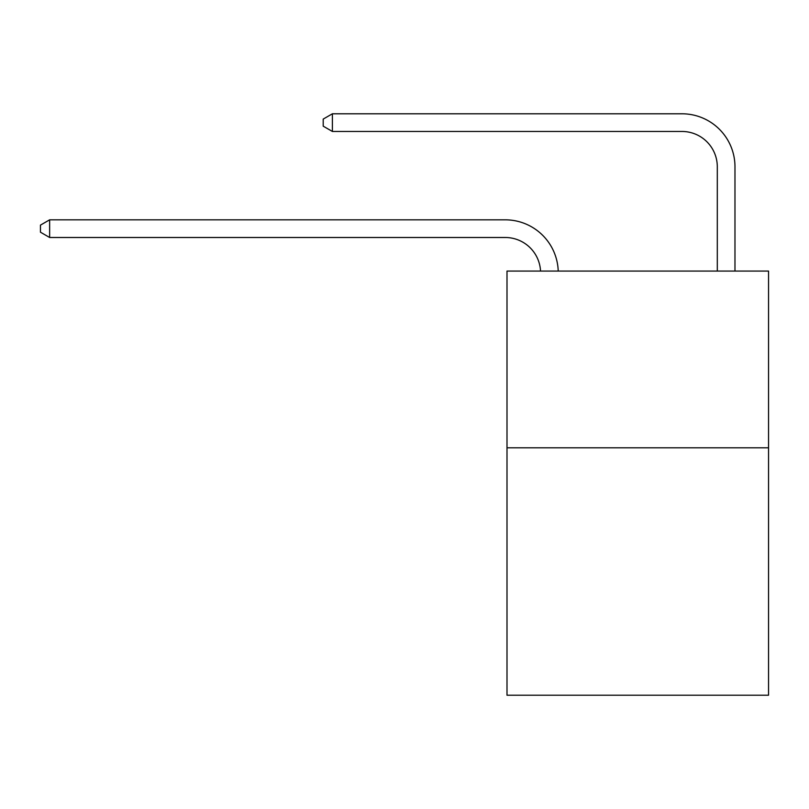 <?xml version="1.0" encoding="UTF-8"?>
<svg xmlns="http://www.w3.org/2000/svg" width="809" height="809" viewBox="0 0 809 809"><rect width="100%" height="100%" fill="white"/><g stroke="black" fill="none" stroke-linecap="round" stroke-linejoin="round"><path stroke-width="1.21" d="M768.55 447.802L768.55 695.214L507 695.214L507 271.076L768.55 271.076L768.55 447.802L507 447.802M540.533 271.076A35.343 35.343 -126.8 0 0 505.231 237.492L49.642 237.492L40.45 232.193L40.45 225.124L49.642 219.826L505.231 219.826A53.02 53.02 53.2 0 1 558.22 271.076M49.642 219.826L49.642 237.492M717.3 271.076L717.3 166.806A35.343 35.343 0 0 0 681.957 131.463L332.398 131.463L332.398 113.786L681.957 113.786A53.02 53.02 180 0 1 734.976 166.806L734.976 271.076M332.398 131.463L323.206 126.164L323.206 119.095L332.398 113.786"/></g></svg>
